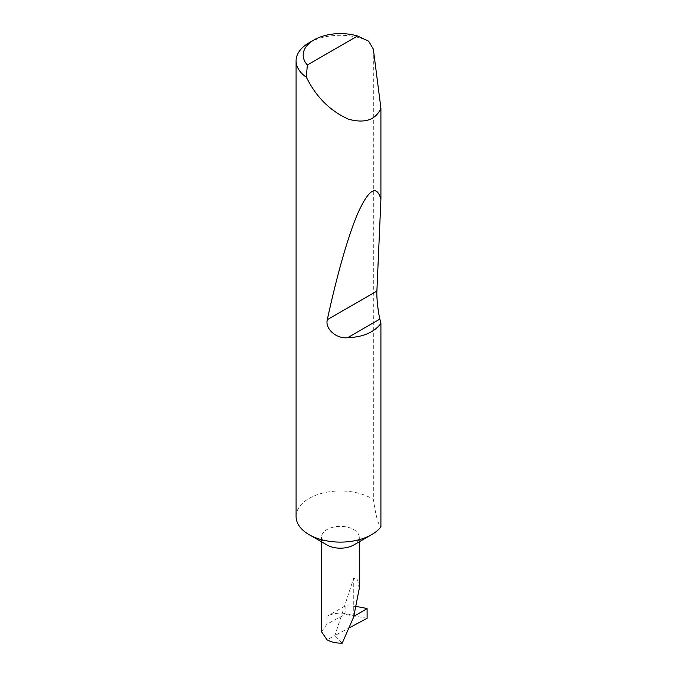 <?xml version="1.0" encoding="UTF-8"?>
<svg xmlns="http://www.w3.org/2000/svg" width="677" height="677" viewBox="0 0 677 677"><rect width="100%" height="100%" fill="white"/><g stroke="black" fill="none" stroke-linecap="round" stroke-linejoin="round"><path stroke-width="0.51" stroke-dasharray="3.38 2.54" d="M327.016 544.985A18.897 10.908 180 0 1 321.482 537.276A18.897 10.908 180 0 1 333.152 527.188A18.897 10.908 180 0 1 353.741 529.558A18.897 10.908 180 0 1 359.275 537.276A18.897 10.908 180 0 1 353.741 544.985M296.086 516.534A44.293 25.574 180 0 1 323.428 492.915A44.293 25.574 180 0 1 371.698 498.458A44.293 25.574 180 0 1 373.323 499.448C375.853 516.094 378.384 525.225 380.914 526.85M309.059 42.786A44.293 25.574 180 0 1 368.635 41.179M359.275 588.508L357.608 579.927L353.741 578.014L334.895 635.585L327.016 639.807M349.738 627.604L334.895 635.585L342.207 643.15M356.652 606.634A53.483 30.88 0 0 0 345.109 605.907L327.016 616.349A18.897 10.908 180 0 1 353.741 616.349L353.902 616.256M353.741 616.349L353.741 578.014M321.482 631.683L327.016 624.109L345.109 614.394L345.109 605.907M373.323 49.074L373.323 499.448M367.103 618.279L345.109 614.394M327.016 616.349L327.016 624.109M359.275 537.276L359.275 541.795M321.482 537.276L321.482 541.795"/><path stroke-width="1.02" d="M380.914 323.488C374.127 332.365 363.007 337.112 347.563 337.73C336.562 338.949 324.884 329.039 327.296 319.713C336.613 276.571 348.486 233.988 358.759 211.199C369.397 188.688 376.776 184.728 380.914 199.3L376.894 291.076C376.454 296.746 378.096 312.148 379.882 319.07L380.914 323.488L380.914 526.85A44.293 25.574 180 0 1 371.698 534.618L353.741 544.985A18.897 10.908 180 0 1 327.016 544.985L309.059 534.618A44.293 25.574 180 0 1 296.086 516.534L296.086 60.862A44.293 25.574 180 0 1 309.059 42.786L314.069 39.892A37.201 21.478 0 0 0 307.366 64.984L306.275 77.178A44.293 25.574 180 0 1 296.086 60.862M371.698 534.618A44.293 25.574 180 0 1 309.059 534.618L327.016 544.985M307.366 64.984L357.532 36.016L368.635 41.179L373.323 49.074L380.914 108.261C375.684 119.973 364.886 123.629 348.537 119.22C331.713 111.654 318.554 99.35 309.059 82.323L306.275 77.178M380.914 108.261L380.914 199.3M321.482 541.795L321.482 631.683L327.016 639.807C331.273 642.16 336.334 643.277 342.207 643.15L353.597 617.196L359.275 588.508L359.275 541.795M353.902 616.256L367.103 608.64L367.103 618.279L349.738 627.604M357.532 36.016A37.201 21.478 0 0 0 314.069 39.892M367.103 608.64A53.483 30.88 0 0 0 356.652 606.634M379.882 319.07L347.563 337.73M376.894 291.076L327.296 319.713"/></g></svg>
